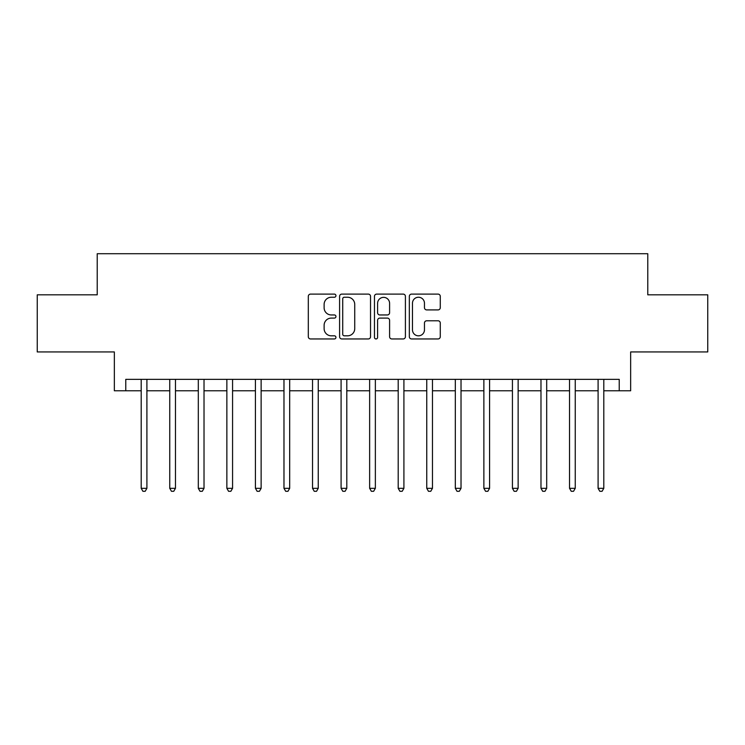 <?xml version="1.0" encoding="UTF-8"?>
<svg xmlns="http://www.w3.org/2000/svg" width="745" height="745" viewBox="0 0 745 745"><rect width="100%" height="100%" fill="white"/><g stroke="black" fill="none" stroke-linecap="round" stroke-linejoin="round"><path stroke-width="1.12" d="M335.948 295.672A1.574 1.574 0 0 0 334.384 294.107L310.553 294.107A2.244 2.244 0 0 0 308.309 296.352L308.309 336.712A2.244 2.244 0 0 0 310.553 338.956L334.384 338.956A1.574 1.574 0 0 0 335.948 337.383A1.574 1.574 0 0 0 334.384 335.818L331.292 335.818A7.18 7.18 0 0 1 324.122 328.638L324.122 325.276A7.18 7.18 0 0 1 331.292 318.096L334.384 318.096A1.574 1.574 0 0 0 335.948 316.532A1.574 1.574 0 0 0 334.384 314.958L331.292 314.958A7.18 7.18 0 0 1 324.122 307.787L324.122 304.416A7.18 7.18 0 0 1 331.292 297.246L334.384 297.246A1.574 1.574 0 0 0 335.948 295.672M438.032 309.911A2.244 2.244 0 0 0 440.276 307.676L440.276 296.352A2.244 2.244 0 0 0 438.032 294.107L411.575 294.107A2.244 2.244 0 0 0 409.331 296.352L409.331 336.712A2.244 2.244 0 0 0 411.575 338.956L438.032 338.956A2.244 2.244 0 0 0 440.276 336.712L440.276 323.032A2.244 2.244 0 0 0 438.032 320.788L426.708 320.788A2.244 2.244 0 0 0 424.464 323.032L424.464 329.812A5.997 5.997 0 0 1 418.466 335.818A5.997 5.997 0 0 1 412.469 329.812L412.469 303.243A5.997 5.997 0 0 1 418.466 297.246A5.997 5.997 0 0 1 424.464 303.243L424.464 307.676A2.244 2.244 0 0 0 426.708 309.911L438.032 309.911M125.775 390.78L125.775 379.354L619.225 379.354L619.225 390.78L630.652 390.78L630.652 351.938L707.75 351.938L707.75 294.824L647.778 294.824L647.778 253.71L97.223 253.71L97.223 294.824L37.25 294.824L37.25 351.938L114.348 351.938L114.348 390.78L141.196 390.78M370.535 296.352A2.244 2.244 0 0 0 368.3 294.107L341.834 294.107A2.244 2.244 0 0 0 339.59 296.352L339.59 336.712A2.244 2.244 0 0 0 341.834 338.956L368.3 338.956A2.244 2.244 0 0 0 370.535 336.712L370.535 296.352M376.7 294.107L403.166 294.107A2.244 2.244 0 0 1 405.41 296.352L405.41 336.712A2.244 2.244 0 0 1 403.166 338.956L391.842 338.956A2.244 2.244 0 0 1 389.598 336.712L389.598 320.341A2.244 2.244 0 0 0 387.353 318.096L379.848 318.096A2.244 2.244 0 0 0 377.603 320.341L377.603 337.383A1.574 1.574 0 0 1 376.029 338.956A1.574 1.574 0 0 1 374.465 337.383L374.465 296.352A2.244 2.244 0 0 1 376.7 294.107M146.905 390.78L169.748 390.78M175.466 390.78L198.31 390.78M204.018 390.78L226.862 390.78M232.57 390.78L255.423 390.78M261.132 390.78L283.975 390.78M289.684 390.78L312.528 390.78M318.245 390.78L341.089 390.78M346.798 390.78L369.641 390.78M375.359 390.78L398.203 390.78M403.911 390.78L426.755 390.78M432.472 390.78L455.316 390.78M461.025 390.78L483.868 390.78M489.577 390.78L512.43 390.78M518.138 390.78L540.982 390.78M546.69 390.78L569.534 390.78M575.252 390.78L598.095 390.78M603.804 390.78L619.225 390.78M344.302 297.246A1.574 1.574 0 0 0 342.728 298.82L342.728 334.244A1.574 1.574 0 0 0 344.302 335.818L347.552 335.818A7.18 7.18 0 0 0 354.732 328.638L354.732 304.416A7.18 7.18 0 0 0 347.552 297.246L344.302 297.246M389.598 303.355A5.997 5.997 0 0 0 383.601 297.357A5.997 5.997 0 0 0 377.603 303.355L377.603 312.714A2.244 2.244 0 0 0 379.848 314.958L387.353 314.958A2.244 2.244 0 0 0 389.598 312.714L389.598 303.355M147.184 379.354L147.072 379.643A2.282 2.282 0 0 0 146.905 380.499L146.905 488.32L141.196 488.32L141.196 380.499A2.282 2.282 0 0 0 141.029 379.643L140.917 379.354M146.905 488.32L145.191 491.29L142.91 491.29L141.196 488.32M175.745 379.354L175.624 379.643A2.282 2.282 0 0 0 175.466 380.499L175.466 488.32L169.748 488.32L169.748 380.499A2.282 2.282 0 0 0 169.59 379.643L169.469 379.354M175.466 488.32L173.753 491.29L171.462 491.29L169.748 488.32M204.298 379.354L204.186 379.643A2.282 2.282 0 0 0 204.018 380.499L204.018 488.32L198.31 488.32L198.31 380.499A2.282 2.282 0 0 0 198.142 379.643L198.021 379.354M204.018 488.32L202.305 491.29L200.023 491.29L198.31 488.32M232.859 379.354L232.738 379.643A2.282 2.282 0 0 0 232.57 380.499L232.57 488.32L226.862 488.32L226.862 380.499A2.282 2.282 0 0 0 226.694 379.643L226.582 379.354M232.57 488.32L230.857 491.29L228.575 491.29L226.862 488.32M261.411 379.354L261.299 379.643A2.282 2.282 0 0 0 261.132 380.499L261.132 488.32L255.423 488.32L255.423 380.499A2.282 2.282 0 0 0 255.256 379.643L255.135 379.354M261.132 488.32L259.418 491.29L257.137 491.29L255.423 488.32M289.973 379.354L289.852 379.643A2.282 2.282 0 0 0 289.684 380.499L289.684 488.32L283.975 488.32L283.975 380.499A2.282 2.282 0 0 0 283.808 379.643L283.696 379.354M289.684 488.32L287.97 491.29L285.689 491.29L283.975 488.32M318.525 379.354L318.404 379.643A2.282 2.282 0 0 0 318.245 380.499L318.245 488.32L312.528 488.32L312.528 380.499A2.282 2.282 0 0 0 312.369 379.643L312.248 379.354M318.245 488.32L316.532 491.29L314.241 491.29L312.528 488.32M347.077 379.354L346.965 379.643A2.282 2.282 0 0 0 346.798 380.499L346.798 488.32L341.089 488.32L341.089 380.499A2.282 2.282 0 0 0 340.921 379.643L340.81 379.354M346.798 488.32L345.084 491.29L342.802 491.29L341.089 488.32M375.638 379.354L375.517 379.643A2.282 2.282 0 0 0 375.359 380.499L375.359 488.32L369.641 488.32L369.641 380.499A2.282 2.282 0 0 0 369.483 379.643L369.362 379.354M375.359 488.32L373.645 491.29L371.355 491.29L369.641 488.32M404.19 379.354L404.079 379.643A2.282 2.282 0 0 0 403.911 380.499L403.911 488.32L398.203 488.32L398.203 380.499A2.282 2.282 0 0 0 398.035 379.643L397.923 379.354M403.911 488.32L402.198 491.29L399.916 491.29L398.203 488.32M432.752 379.354L432.631 379.643A2.282 2.282 0 0 0 432.472 380.499L432.472 488.32L426.755 488.32L426.755 380.499A2.282 2.282 0 0 0 426.596 379.643L426.475 379.354M432.472 488.32L430.759 491.29L428.468 491.29L426.755 488.32M461.304 379.354L461.192 379.643A2.282 2.282 0 0 0 461.025 380.499L461.025 488.32L455.316 488.32L455.316 380.499A2.282 2.282 0 0 0 455.148 379.643L455.027 379.354M461.025 488.32L459.311 491.29L457.03 491.29L455.316 488.32M489.865 379.354L489.744 379.643A2.282 2.282 0 0 0 489.577 380.499L489.577 488.32L483.868 488.32L483.868 380.499A2.282 2.282 0 0 0 483.701 379.643L483.589 379.354M489.577 488.32L487.863 491.29L485.582 491.29L483.868 488.32M518.418 379.354L518.306 379.643A2.282 2.282 0 0 0 518.138 380.499L518.138 488.32L512.43 488.32L512.43 380.499A2.282 2.282 0 0 0 512.262 379.643L512.141 379.354M518.138 488.32L516.425 491.29L514.143 491.29L512.43 488.32M546.979 379.354L546.858 379.643A2.282 2.282 0 0 0 546.69 380.499L546.69 488.32L540.982 488.32L540.982 380.499A2.282 2.282 0 0 0 540.814 379.643L540.702 379.354M546.69 488.32L544.977 491.29L542.695 491.29L540.982 488.32M575.531 379.354L575.41 379.643A2.282 2.282 0 0 0 575.252 380.499L575.252 488.32L569.534 488.32L569.534 380.499A2.282 2.282 0 0 0 569.376 379.643L569.255 379.354M575.252 488.32L573.538 491.29L571.247 491.29L569.534 488.32M604.083 379.354L603.971 379.643A2.282 2.282 0 0 0 603.804 380.499L603.804 488.32L598.095 488.32L598.095 380.499A2.282 2.282 0 0 0 597.928 379.643L597.816 379.354M603.804 488.32L602.09 491.29L599.809 491.29L598.095 488.32"/></g></svg>
